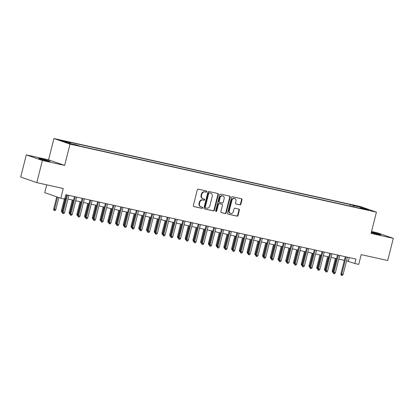 <?xml version="1.0" encoding="UTF-8"?>
<svg xmlns="http://www.w3.org/2000/svg" width="414" height="414" viewBox="0 0 414 414"><rect width="100%" height="100%" fill="white"/><g stroke="black" fill="none" stroke-linecap="round" stroke-linejoin="round"><path stroke-width="0.62" d="M206.731 191.677A0.631 0.543 109.2 0 0 206.353 190.952L198.285 189.162A0.9 0.776 109.2 0 0 197.302 189.86L193.343 205.52A0.9 0.776 109.2 0 0 193.881 206.56L201.949 208.351A0.631 0.543 109.2 0 0 202.26 207.135L201.214 206.902A2.877 2.484 109.2 0 1 200.971 206.834A2.877 2.484 109.2 0 1 199.486 203.579L199.817 202.275A2.877 2.484 109.2 0 1 202.953 200.029L203.998 200.262A0.631 0.543 109.2 0 0 204.304 199.041L203.264 198.813A2.877 2.484 109.2 0 1 203.02 198.741A2.877 2.484 109.2 0 1 201.535 195.486L201.866 194.182A2.877 2.484 109.2 0 1 205.002 191.936L206.043 192.168A0.631 0.543 109.2 0 0 206.731 191.677M203.02 198.741L202.586 198.591A2.877 2.484 109.2 0 1 201.1 195.336L201.432 194.031A2.877 2.484 109.2 0 1 204.568 191.785L205.608 192.018A0.631 0.543 109.2 0 0 206.12 190.901M193.633 206.451L201.514 208.201A0.631 0.543 109.2 0 0 202.027 207.083M200.971 206.834L200.536 206.684A2.877 2.484 109.2 0 1 199.051 203.429L199.382 202.12A2.877 2.484 109.2 0 1 202.518 199.879L203.564 200.107A0.631 0.543 109.2 0 0 204.071 198.989M371.275 232.554A5.858 0.3 14.2 0 0 377.977 234.293A5.858 0.3 14.2 0 0 380.875 234.759A5.858 0.3 14.2 0 0 378.096 233.786A5.858 0.3 14.2 0 0 372.414 232.352A5.858 0.3 14.2 0 0 371.379 232.13M41.628 158.929A5.858 0.3 14.2 0 0 38.73 158.464A5.858 0.3 14.2 0 0 41.509 159.437A5.858 0.3 14.2 0 0 47.196 160.87A5.858 0.3 14.2 0 0 50.089 161.341A5.858 0.3 14.2 0 0 47.31 160.368A5.858 0.3 14.2 0 0 41.628 158.929M355.243 205.546L359.476 206.746L355.243 205.546M239.908 204.878A0.9 0.776 109.2 0 0 240.891 204.174L241.999 199.781A0.9 0.776 109.2 0 0 241.46 198.746L232.497 196.753A0.9 0.776 109.2 0 0 231.519 197.457L227.555 213.117A0.9 0.776 109.2 0 0 228.098 214.157L237.056 216.144A0.9 0.776 109.2 0 0 238.04 215.446L239.38 210.136A0.9 0.776 109.2 0 0 238.842 209.096L235.007 208.247A0.9 0.776 109.2 0 0 234.024 208.946L233.361 211.58A2.401 2.075 109.2 0 1 230.536 213.396A2.401 2.075 109.2 0 1 229.299 210.679L231.907 200.366A2.401 2.075 109.2 0 1 234.728 198.549A2.401 2.075 109.2 0 1 235.97 201.271L235.535 202.989A0.9 0.776 109.2 0 0 236.073 204.024L239.473 204.728A0.9 0.776 109.2 0 0 240.456 204.024L241.564 199.631A0.9 0.776 109.2 0 0 241.274 198.704M42.399 160.472L64.641 165.414L48.552 159.804L26.31 154.867L42.399 160.472L36.789 182.631L63.29 188.515L60.822 198.265L64.693 199.124L65.816 194.694L355.978 259.092L354.855 263.527L358.726 264.386L361.189 254.636L387.69 260.515L393.3 238.355L377.211 232.751L371.544 231.493M64.641 165.414L70.023 144.139L376.435 212.149L371.053 233.418L393.3 238.355M218.38 194.539A0.9 0.776 109.2 0 0 217.842 193.504L208.879 191.511A0.9 0.776 109.2 0 0 207.9 192.215L203.936 207.875A0.9 0.776 109.2 0 0 204.475 208.915L213.438 210.902A0.9 0.776 109.2 0 0 214.416 210.198L218.38 194.539L217.945 194.389A0.9 0.776 109.2 0 0 217.65 193.457M220.688 194.135L229.651 196.122A0.9 0.776 109.2 0 1 230.189 197.162L226.225 212.822A0.9 0.776 109.2 0 1 225.247 213.526L221.412 212.672A0.9 0.776 109.2 0 1 220.874 211.632L222.478 205.282A0.9 0.776 109.2 0 0 221.94 204.242L219.394 203.678A0.9 0.776 109.2 0 0 218.416 204.381L216.745 210.99A0.631 0.543 109.2 0 1 215.678 210.757L219.71 194.834A0.9 0.776 109.2 0 1 220.688 194.135M36.789 182.631L20.7 177.026L26.31 154.867M63.104 141.05L66.209 141.655L62.105 140.486L59 139.885L63.104 141.05M70.023 144.139L53.934 138.53L360.346 206.539L376.435 212.149M350.053 206.074L350.435 204.552L67.239 141.697L70.282 142.758L70.458 143.637M350.435 204.552L353.484 205.613L361.991 207.502L368.6 209.81L360.092 207.921L363.135 208.982L79.938 146.121L76.89 145.06L68.382 143.172L61.769 140.869L70.282 142.758M46.715 184.835L44.733 192.655L60.822 198.265M48.552 159.804L53.934 138.53M346.544 260.856L354.855 263.527M64.889 198.342L65.785 198.539M67.984 199.03L73.521 200.257M75.721 200.743L81.263 201.975M83.462 202.462L89 203.693M91.199 204.18L96.736 205.411M98.936 205.898L104.473 207.129M106.672 207.616L112.21 208.842M114.409 209.334L119.951 210.56M122.151 211.052L127.688 212.278M129.887 212.765L135.425 213.997M137.624 214.483L143.161 215.715M145.361 216.201L150.898 217.433M153.097 217.919L158.64 219.151M160.839 219.637L166.376 220.864M168.576 221.355L174.113 222.582M176.312 223.074L181.849 224.3M184.049 224.792L189.586 226.018M191.785 226.505L197.328 227.736M199.527 228.223L205.065 229.454M207.264 229.941L212.801 231.172M215.001 231.659L220.538 232.891M222.737 233.377L228.274 234.603M230.474 235.095L236.016 236.322M238.216 236.813L243.753 238.04M245.952 238.526L251.489 239.758M253.689 240.244L259.226 241.476M261.425 241.962L266.963 243.194M269.162 243.68L274.705 244.912M276.904 245.398L282.441 246.625M284.641 247.117L290.178 248.343M292.377 248.835L297.914 250.061M300.114 250.548L305.656 251.779M307.85 252.266L313.393 253.497M315.592 253.984L321.129 255.215M323.329 255.702L328.866 256.934M331.065 257.42L336.603 258.647M338.802 259.138L344.344 260.365M349.256 257.601L348.334 261.25M360.092 207.921L359.802 208.242M353.742 206.897L353.484 205.613M361.991 207.502L361.515 208.237M204.231 208.801L213.003 210.752A0.9 0.776 109.2 0 0 213.981 210.048L217.945 194.389M209.406 192.914A0.631 0.543 109.2 0 0 208.718 193.405L205.24 207.155A0.631 0.543 109.2 0 0 205.618 207.88L206.721 208.123A2.877 2.484 109.2 0 0 209.857 205.882L212.232 196.484A2.877 2.484 109.2 0 0 210.747 193.229A2.877 2.484 109.2 0 0 210.509 193.162L208.972 192.764A0.631 0.543 109.2 0 0 208.283 193.255L208.718 193.405M205.515 207.844L205.184 207.73A0.631 0.543 109.2 0 1 204.806 207L208.283 193.255M210.747 193.229L210.312 193.079A2.877 2.484 109.2 0 0 210.074 193.007L210.509 193.162M208.972 192.764L210.074 193.007M221.169 212.563L224.812 213.37A0.9 0.776 109.2 0 0 225.79 212.672L229.754 197.012A0.9 0.776 109.2 0 0 229.459 196.081M221.656 204.143A0.9 0.776 109.2 0 0 221.506 204.092L218.959 203.528A0.9 0.776 109.2 0 0 217.981 204.226L216.31 210.84L216.745 210.99M215.808 211.337A0.631 0.543 109.2 0 0 216.31 210.84M224.15 198.694A2.401 2.075 109.2 0 0 222.908 195.972A2.401 2.075 109.2 0 0 220.082 197.788L219.166 201.421A0.9 0.776 109.2 0 0 219.705 202.462L222.251 203.026A0.9 0.776 109.2 0 0 223.229 202.322L224.15 198.694M222.908 195.972L222.473 195.817A2.401 2.075 109.2 0 0 219.648 197.638L220.082 197.788M219.555 202.41L219.27 202.311A0.9 0.776 109.2 0 1 218.732 201.271L219.648 197.638M235.83 203.916L239.473 204.728M234.728 198.549L234.293 198.399A2.401 2.075 109.2 0 0 231.473 200.216L231.907 200.366M230.536 213.396L230.101 213.246A2.401 2.075 109.2 0 1 228.864 210.524L231.473 200.216M227.85 214.043L236.622 215.994A0.9 0.776 109.2 0 0 237.605 215.29L238.945 209.986A0.9 0.776 109.2 0 0 238.65 209.054M55.849 209.587L55.072 210.612L54.301 210.441L53.867 210.291L53.675 209.008L55.849 209.587L58.886 197.587M54.301 210.441L57.536 197.116M53.675 209.008L56.749 196.847M66.711 194.891L62.369 212.04L63.151 212.31L67.518 195.072M64.548 212.62L63.772 213.645L62.995 213.474L63.151 212.31L64.548 212.62L68.91 195.377M62.995 213.474L62.561 213.319L62.369 212.04M62.4 212.237L61.603 212.004L61.412 210.726L62.193 211L65.371 198.446M62.038 212.159L62.193 211L62.612 211.088M61.412 210.726L64.367 199.051M70.137 213.955L69.34 213.722L69.148 212.444L69.93 212.713L73.107 200.164M69.775 213.878L69.93 212.713L70.349 212.806M69.148 212.444L72.3 199.988M77.873 215.673L77.076 215.44L76.885 214.162L77.666 214.431L80.844 201.882M77.511 215.59L77.666 214.431L78.086 214.524M76.885 214.162L80.037 201.706M85.615 217.391L84.818 217.159L84.622 215.875L85.408 216.149L88.58 203.6M85.253 217.309L85.408 216.149L85.822 216.243M84.622 215.875L87.773 203.419M74.448 196.609L70.106 213.759L70.892 214.028L75.255 196.785M72.284 214.338L71.508 215.363L70.732 215.192L70.892 214.028L72.284 214.338L76.647 197.095M70.732 215.192L70.297 215.037L70.106 213.759M82.184 198.327L77.848 215.471L78.629 215.746L82.991 198.503M80.021 216.056L79.245 217.081L78.474 216.905L78.629 215.746L80.021 216.056L84.384 198.813M78.474 216.905L78.039 216.755L77.848 215.471M89.921 200.045L85.584 217.19L86.366 217.464L90.728 200.221M87.758 217.774L86.981 218.794L86.21 218.623L86.366 217.464L87.758 217.774L92.12 200.531M86.21 218.623L85.776 218.473L85.584 217.19M97.657 201.758L93.321 218.908L94.102 219.182L98.465 201.939M95.494 219.492L94.723 220.512L93.947 220.341L94.102 219.182L95.494 219.492L99.857 202.249M93.947 220.341L93.512 220.191L93.321 218.908M93.352 219.109L92.555 218.877L92.363 217.593L93.145 217.867L96.322 205.318M92.99 219.027L93.145 217.867L93.559 217.961M92.363 217.593L95.515 205.137M105.399 203.476L101.057 220.626L101.839 220.9L106.207 203.657M103.236 221.205L102.46 222.23L101.684 222.059L101.839 220.9L103.236 221.205L107.599 203.967M101.684 222.059L101.249 221.909L101.057 220.626M101.088 220.828L100.291 220.595L100.1 219.311L100.881 219.586L104.059 207.036M100.726 220.745L100.881 219.586L101.301 219.679M100.1 219.311L103.252 206.855M113.136 205.194L108.794 222.344L109.581 222.618L113.943 205.375M110.973 222.923L110.196 223.948L109.425 223.777L109.581 222.618L110.973 222.923L115.335 205.68M109.425 223.777L108.985 223.627L108.794 222.344M108.825 222.541L108.028 222.313L107.837 221.029L108.618 221.304L111.796 208.754M108.463 222.463L108.618 221.304L109.037 221.397M107.837 221.029L110.988 208.573M120.872 206.912L116.536 224.062L117.317 224.331L121.68 207.093M118.709 224.642L117.933 225.666L117.162 225.495L117.317 224.331L118.709 224.642L123.072 207.398M117.162 225.495L116.727 225.34L116.536 224.062M116.562 224.259L115.765 224.026L115.573 222.748L116.355 223.022L119.532 210.467M116.199 224.181L116.355 223.022L116.774 223.11M115.573 222.748L118.725 210.291M128.609 208.63L124.272 225.78L125.054 226.049L129.416 208.806M126.446 226.36L125.67 227.384L124.899 227.214L125.054 226.049L126.446 226.36L130.808 209.117M124.899 227.214L124.464 227.058L124.272 225.78M124.303 225.977L123.507 225.744L123.31 224.466L124.096 224.735L127.269 212.185M123.941 225.899L124.096 224.735L124.51 224.828M123.31 224.466L126.461 212.009M132.04 227.695L131.243 227.462L131.052 226.184L131.833 226.453L135.011 213.903M131.678 227.612L131.833 226.453L132.247 226.546M131.052 226.184L134.203 213.727M139.777 229.413L138.98 229.18L138.788 227.897L139.57 228.171L142.747 215.622M139.414 229.33L139.57 228.171L139.989 228.264M138.788 227.897L141.94 215.44M147.513 231.131L146.716 230.898L146.525 229.615L147.306 229.889L150.484 217.34M147.151 231.048L147.306 229.889L147.726 229.982M146.525 229.615L149.677 217.159M155.25 232.849L154.453 232.616L154.262 231.333L155.048 231.607L158.22 219.058M154.888 232.766L155.048 231.607L155.462 231.7M154.262 231.333L157.413 218.877M162.992 234.562L162.195 234.334L161.998 233.051L162.785 233.325L165.957 220.776M162.63 234.484L162.785 233.325L163.199 233.418M161.998 233.051L165.155 220.595M170.728 236.28L169.931 236.052L169.74 234.769L170.521 235.043L173.699 222.489M170.366 236.203L170.521 235.043L170.935 235.131M169.74 234.769L172.892 222.313M178.465 237.998L177.668 237.765L177.477 236.487L178.258 236.756L181.435 224.207M178.103 237.921L178.258 236.756L178.677 236.849M177.477 236.487L180.628 224.031M186.202 239.716L185.405 239.483L185.213 238.205L185.995 238.474L189.172 225.925M185.839 239.639L185.995 238.474L186.414 238.567M185.213 238.205L188.365 225.749M193.938 241.434L193.141 241.202L192.95 239.918L193.736 240.192L196.909 227.643M193.576 241.352L193.736 240.192L194.15 240.286M192.95 239.918L196.101 227.462M201.68 243.153L200.883 242.92L200.686 241.636L201.473 241.911L204.645 229.361M201.318 243.07L201.473 241.911L201.887 242.004M200.686 241.636L203.843 229.18M209.417 244.871L208.62 244.638L208.428 243.354L209.21 243.629L212.387 231.079M209.054 244.788L209.21 243.629L209.624 243.722M208.428 243.354L211.58 230.898M136.351 210.348L132.009 227.493L132.791 227.767L137.153 210.524M134.183 228.078L133.411 229.102L132.635 228.926L132.791 227.767L134.183 228.078L138.545 210.835M132.635 228.926L132.201 228.776L132.009 227.493M144.088 212.066L139.746 229.211L140.527 229.485L144.895 212.242M141.924 229.796L141.148 230.815L140.372 230.645L140.527 229.485L141.924 229.796L146.287 212.553M140.372 230.645L139.937 230.494L139.746 229.211M151.824 213.779L147.482 230.929L148.269 231.203L152.631 213.96M149.661 231.514L148.885 232.533L148.114 232.363L148.269 231.203L149.661 231.514L154.024 214.271M148.114 232.363L147.674 232.213L147.482 230.929M159.561 215.497L155.224 232.647L156.006 232.922L160.368 215.678M157.398 233.232L156.621 234.252L155.85 234.081L156.006 232.922L157.398 233.232L161.76 215.989M155.85 234.081L155.416 233.931L155.224 232.647M167.297 217.215L162.961 234.365L163.742 234.64L168.105 217.397M165.134 234.945L164.358 235.97L163.587 235.799L163.742 234.64L165.134 234.945L169.497 217.707M163.587 235.799L163.152 235.649L162.961 234.365M175.039 218.934L170.697 236.083L171.479 236.358L175.841 219.115M172.871 236.663L172.1 237.688L171.324 237.517L171.479 236.358L172.871 236.663L177.239 219.42M171.324 237.517L170.889 237.362L170.697 236.083M182.776 220.652L178.434 237.802L179.215 238.071L183.583 220.833M180.613 238.381L179.836 239.406L179.06 239.235L179.215 238.071L180.613 238.381L184.975 221.138M179.06 239.235L178.625 239.08L178.434 237.802M190.512 222.37L186.171 239.52L186.957 239.789L191.32 222.546M188.349 240.099L187.573 241.124L186.802 240.948L186.957 239.789L188.349 240.099L192.712 222.856M186.802 240.948L186.367 240.798L186.171 239.52M198.249 224.088L193.912 241.233L194.694 241.507L199.056 224.264M196.086 241.817L195.31 242.842L194.539 242.666L194.694 241.507L196.086 241.817L200.448 224.574M194.539 242.666L194.104 242.516L193.912 241.233M205.986 225.806L201.649 242.951L202.43 243.225L206.793 225.982M203.823 243.535L203.046 244.555L202.275 244.384L202.43 243.225L203.823 243.535L208.185 226.292M202.275 244.384L201.841 244.234L201.649 242.951M213.727 227.519L209.386 244.669L210.167 244.943L214.53 227.7M211.559 245.254L210.788 246.273L210.012 246.102L210.167 244.943L211.559 245.254L215.927 228.011M210.012 246.102L209.577 245.952L209.386 244.669M221.464 229.237L217.122 246.387L217.904 246.661L222.271 229.418M219.301 246.967L218.525 247.991L217.748 247.82L217.904 246.661L219.301 246.967L223.663 229.729M217.748 247.82L217.314 247.67L217.122 246.387M217.153 246.589L216.356 246.356L216.165 245.072L216.946 245.347L220.124 232.797M216.791 246.506L216.946 245.347L217.366 245.44M216.165 245.072L219.316 232.616M224.89 248.302L224.093 248.074L223.902 246.791L224.683 247.065L227.86 234.515M224.528 248.224L224.683 247.065L225.102 247.153M223.902 246.791L227.053 234.334M232.627 250.02L231.83 249.787L231.638 248.509L232.425 248.778L235.597 236.228M232.264 249.942L232.425 248.778L232.839 248.871M231.638 248.509L234.79 236.052M240.368 251.738L239.571 251.505L239.375 250.227L240.161 250.496L243.334 237.946M240.006 251.66L240.161 250.496L240.575 250.589M239.375 250.227L242.532 237.771M229.201 230.955L224.859 248.105L225.646 248.379L230.008 231.136M227.038 248.685L226.261 249.709L225.49 249.538L225.646 248.379L227.038 248.685L231.4 231.442M225.49 249.538L225.056 249.383L224.859 248.105M236.937 232.673L232.601 249.823L233.382 250.092L237.745 232.854M234.774 250.403L233.998 251.427L233.227 251.257L233.382 250.092L234.774 250.403L239.137 233.16M233.227 251.257L232.792 251.101L232.601 249.823M244.674 234.391L240.337 251.541L241.119 251.81L245.481 234.567M242.511 252.121L241.735 253.145L240.964 252.975L241.119 251.81L242.511 252.121L246.873 234.878M240.964 252.975L240.529 252.819L240.337 251.541M252.416 236.109L248.074 253.254L248.855 253.528L253.218 236.285M250.247 253.839L249.476 254.864L248.7 254.688L248.855 253.528L250.247 253.839L254.615 236.596M248.7 254.688L248.265 254.538L248.074 253.254M248.105 253.456L247.308 253.223L247.117 251.94L247.898 252.214L251.075 239.665M247.743 253.373L247.898 252.214L248.312 252.307M247.117 251.94L250.268 239.489M260.152 237.827L255.811 254.972L256.597 255.247L260.96 238.003M257.989 255.557L257.213 256.577L256.437 256.406L256.597 255.247L257.989 255.557L262.352 238.314M256.437 256.406L256.002 256.256L255.811 254.972M255.842 255.174L255.045 254.941L254.853 253.658L255.635 253.932L258.812 241.383M255.479 255.091L255.635 253.932L256.054 254.025M254.853 253.658L258.005 241.202M267.889 239.54L263.547 256.69L264.334 256.965L268.696 239.722M265.726 257.275L264.95 258.295L264.179 258.124L264.334 256.965L265.726 257.275L270.088 240.032M264.179 258.124L263.744 257.974L263.547 256.69M263.578 256.892L262.781 256.659L262.59 255.376L263.371 255.65L266.549 243.101M263.216 256.809L263.371 255.65L263.79 255.743M262.59 255.376L265.741 242.92M275.626 241.258L271.289 258.408L272.07 258.683L276.433 241.44M273.463 258.988L272.686 260.013L271.915 259.842L272.07 258.683L273.463 258.988L277.825 241.75M271.915 259.842L271.481 259.692L271.289 258.408M271.315 258.61L270.518 258.377L270.326 257.094L271.113 257.368L274.285 244.819M270.953 258.527L271.113 257.368L271.527 257.461M270.326 257.094L273.478 244.638M283.362 242.977L279.026 260.127L279.807 260.401L284.17 243.158M281.199 260.706L280.423 261.731L279.652 261.56L279.807 260.401L281.199 260.706L285.562 243.463M279.652 261.56L279.217 261.41L279.026 260.127M279.057 260.323L278.26 260.096L278.063 258.812L278.85 259.086L282.022 246.537M278.694 260.246L278.85 259.086L279.264 259.18M278.063 258.812L281.22 246.356M291.104 244.695L286.762 261.845L287.544 262.114L291.906 244.876M288.936 262.424L288.165 263.449L287.388 263.278L287.544 262.114L288.936 262.424L293.303 245.181M287.388 263.278L286.954 263.123L286.762 261.845M286.793 262.041L285.996 261.808L285.805 260.53L286.586 260.804L289.764 248.25M286.431 261.964L286.586 260.804L287 260.892M285.805 260.53L288.956 248.074M298.841 246.413L294.499 263.563L295.286 263.832L299.648 246.589M296.678 264.142L295.901 265.167L295.125 264.996L295.286 263.832L296.678 264.142L301.04 246.899M295.125 264.996L294.69 264.841L294.499 263.563M294.53 263.759L293.733 263.527L293.542 262.248L294.323 262.517L297.5 249.968M294.168 263.682L294.323 262.517L294.742 262.611M293.542 262.248L296.693 249.792M306.577 248.131L302.236 265.276L303.022 265.55L307.385 248.307M304.414 265.86L303.638 266.885L302.867 266.709L303.022 265.55L304.414 265.86L308.777 248.617M302.867 266.709L302.432 266.559L302.236 265.276M302.267 265.477L301.47 265.245L301.278 263.966L302.06 264.236L305.237 251.686M301.904 265.395L302.06 264.236L302.479 264.329M301.278 263.966L304.43 251.51M314.314 249.849L309.977 266.994L310.759 267.268L315.121 250.025M312.151 267.579L311.375 268.598L310.603 268.427L310.759 267.268L312.151 267.579L316.513 250.335M310.603 268.427L310.169 268.277L309.977 266.994M310.003 267.196L309.206 266.963L309.015 265.679L309.801 265.954L312.974 253.404M309.641 267.113L309.801 265.954L310.215 266.047M309.015 265.679L312.166 253.223M322.051 251.562L317.714 268.712L318.495 268.986L322.858 251.743M319.887 269.297L319.116 270.316L318.34 270.145L318.495 268.986L319.887 269.297L324.25 252.054M318.34 270.145L317.905 269.995L317.714 268.712M317.745 268.914L316.948 268.681L316.757 267.397L317.538 267.672L320.71 255.122M317.383 268.831L317.538 267.672L317.952 267.765M316.757 267.397L319.908 254.941M329.792 253.28L325.451 270.43L326.232 270.704L330.595 253.461M327.624 271.015L326.853 272.034L326.077 271.863L326.232 270.704L327.624 271.015L331.992 253.772M326.077 271.863L325.642 271.713L325.451 270.43M325.482 270.632L324.685 270.399L324.493 269.116L325.275 269.39L328.452 256.84M325.119 270.549L325.275 269.39L325.689 269.483M324.493 269.116L327.645 256.659M337.529 254.998L333.187 272.148L333.974 272.422L338.336 255.179M335.366 272.728L334.59 273.752L333.813 273.582L333.974 272.422L335.366 272.728L339.728 255.485M333.813 273.582L333.379 273.431L333.187 272.148M333.218 272.345L332.421 272.117L332.23 270.834L333.011 271.108L336.189 258.559M332.856 272.267L333.011 271.108L333.43 271.201M332.23 270.834L335.381 258.377M345.266 256.716L340.924 273.866L341.71 274.135L346.073 256.897M343.102 274.446L342.326 275.47L341.555 275.3L341.71 274.135L343.102 274.446L347.465 257.203M341.555 275.3L341.12 275.144L340.924 273.866M62.028 140.796L62.105 140.486M204.568 191.785L205.002 191.936M201.432 194.031L201.866 194.182M201.1 195.336L201.535 195.486M203.564 200.107L203.998 200.262M202.518 199.879L202.953 200.029M199.382 202.12L199.817 202.275M199.051 203.429L199.486 203.579M201.514 208.201L201.949 208.351M205.608 192.018L206.043 192.168M213.981 210.048L214.416 210.198M213.003 210.752L213.438 210.902M204.806 207L205.24 207.155M229.754 197.012L230.189 197.162M225.79 212.672L226.225 212.822M224.812 213.37L225.247 213.526M221.506 204.092L221.94 204.242M218.959 203.528L219.394 203.678M217.981 204.226L218.416 204.381M218.732 201.271L219.166 201.421M228.864 210.524L229.299 210.679M238.945 209.986L239.38 210.136M237.605 215.29L238.04 215.446M236.622 215.994L237.056 216.144M241.564 199.631L241.999 199.781M240.456 204.024L240.891 204.174M205.132 207.714L205.567 207.864M221.583 204.112L222.018 204.262M219.192 202.286L219.627 202.441"/></g></svg>

